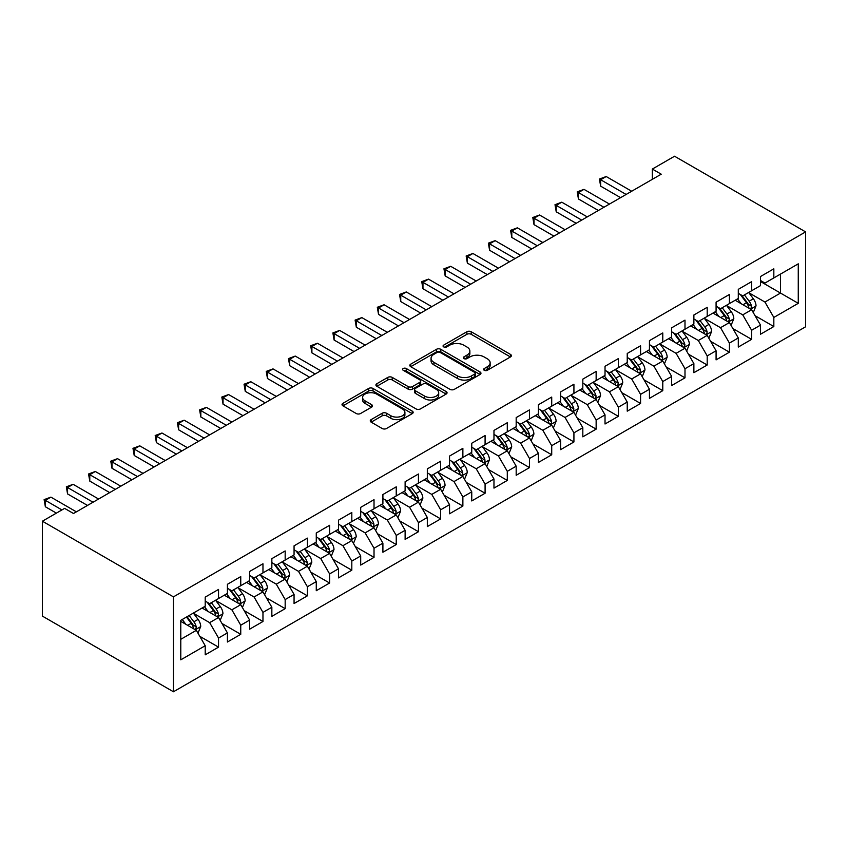 <?xml version="1.0" encoding="UTF-8"?>
<svg xmlns="http://www.w3.org/2000/svg" width="848" height="848" viewBox="0 0 848 848"><rect width="100%" height="100%" fill="white"/><g stroke="black" fill="none" stroke-linecap="round" stroke-linejoin="round"><path stroke-width="1.27" d="M484.261 370.3A2.162 1.251 0 0 0 487.314 370.3L510.475 356.934A3.085 1.781 0 0 0 511.376 355.672A3.085 1.781 0 0 0 510.475 354.411L471.234 331.759A3.085 1.781 0 0 0 466.866 331.759L443.705 345.125A2.162 1.251 0 0 0 443.069 346.005A2.162 1.251 0 0 0 443.705 346.896A2.162 1.251 0 0 0 446.758 346.896L449.758 345.157A9.869 5.692 0 0 1 463.708 345.157L466.983 347.044A9.869 5.692 0 0 1 469.866 351.072A9.869 5.692 0 0 1 466.983 355.1L463.983 356.838A2.162 1.251 0 0 0 463.347 357.718A2.162 1.251 0 0 0 463.983 358.598A2.162 1.251 0 0 0 467.036 358.598L470.036 356.87A9.869 5.692 0 0 1 483.985 356.87L487.25 358.757A9.869 5.692 0 0 1 490.144 362.785A9.869 5.692 0 0 1 487.25 366.813L484.261 368.541A2.162 1.251 0 0 0 483.625 369.421A2.162 1.251 0 0 0 484.261 370.3L484.261 368.541M371.159 419.612A3.085 1.781 0 0 0 370.258 420.873A3.085 1.781 0 0 0 371.159 422.134L382.162 428.494A3.085 1.781 0 0 0 386.529 428.494L412.255 413.633A3.085 1.781 0 0 0 413.156 412.382A3.085 1.781 0 0 0 412.255 411.121L373.014 388.458A3.085 1.781 0 0 0 368.647 388.458L342.921 403.319A3.085 1.781 0 0 0 342.02 404.57A3.085 1.781 0 0 0 342.921 405.832L356.224 413.506A3.085 1.781 0 0 0 360.58 413.506L371.594 407.157A3.085 1.781 0 0 0 372.495 405.895A3.085 1.781 0 0 0 371.594 404.634L365 400.828A8.247 4.759 0 0 1 362.584 397.458A8.247 4.759 0 0 1 367.672 393.059A8.247 4.759 0 0 1 376.66 394.097L402.493 409.012A8.247 4.759 0 0 1 404.909 412.382A8.247 4.759 0 0 1 399.821 416.781A8.247 4.759 0 0 1 390.833 415.743L386.529 413.262A3.085 1.781 0 0 0 382.162 413.262L371.159 419.612L371.159 422.134M42.4 521.202L173.448 596.865L173.448 691.767L42.4 616.104L42.4 521.202L64.607 508.376L73.5 513.506L661.228 174.19L652.335 169.059L652.335 179.32M652.335 169.059L674.552 156.233L805.6 231.896L173.448 596.865M449.97 389.338A3.085 1.781 0 0 0 454.337 389.338L480.063 374.487A3.085 1.781 0 0 0 480.964 373.226A3.085 1.781 0 0 0 480.063 371.975L440.812 349.312A3.085 1.781 0 0 0 436.455 349.312L410.729 364.163A3.085 1.781 0 0 0 409.828 365.424A3.085 1.781 0 0 0 410.729 366.686L449.97 389.338M404.072 370.767A2.162 1.251 0 0 1 406.256 371.074L406.256 368.509L446.154 391.543A3.085 1.781 0 0 1 447.055 392.804A3.085 1.781 0 0 1 446.154 394.066L420.428 408.916A3.085 1.781 0 0 1 416.071 408.916L376.83 386.264L376.83 383.741A3.085 1.781 0 0 0 375.918 385.003A3.085 1.781 0 0 0 376.83 386.264M376.83 383.741L387.833 377.381A3.085 1.781 0 0 1 392.2 377.381L408.111 386.571A3.085 1.781 0 0 0 412.467 386.571L419.781 382.353A3.085 1.781 0 0 0 420.682 381.102A3.085 1.781 0 0 0 419.781 379.84L403.203 370.269A2.162 1.251 0 0 1 402.577 369.389A2.162 1.251 0 0 1 403.902 368.244A2.162 1.251 0 0 1 406.256 368.509M173.448 691.767L805.6 326.798L805.6 231.896M760.508 281.525L780.499 293.069L780.499 274.084L798.265 263.834L773.832 277.932L773.832 268.827L760.508 276.522L760.508 285.628L751.625 290.758L751.625 281.653L738.301 289.348L738.301 298.454L729.418 303.584L729.418 294.479L716.083 302.174L716.083 311.28L707.2 316.41L707.2 307.305L693.876 315L693.876 324.106L684.993 329.236L684.993 320.131L671.658 327.816L671.658 336.921L662.776 342.051L662.776 332.946L649.451 340.642L649.451 349.747L640.569 354.877L640.569 345.772L627.234 353.468L627.234 362.573L618.351 367.703L618.351 358.598L605.027 366.294L605.027 375.399L596.144 380.529L596.144 371.424L582.82 379.12L582.82 388.225L573.926 393.355L573.926 384.25L560.602 391.935L560.602 401.04L551.719 406.171L551.719 397.065L538.395 404.761L538.395 413.866L529.502 418.997L529.502 409.891L516.178 417.587L516.178 426.692L507.295 431.823L507.295 422.717L493.971 430.413L493.971 439.518L485.088 444.649L485.088 435.543L471.753 443.239L471.753 452.344L462.87 457.475L462.87 448.369L449.546 456.054L449.546 465.16L440.663 470.29L440.663 461.185L427.328 468.88L427.328 477.986L418.446 483.116L418.446 474.011L405.121 481.706L405.121 490.812L396.239 495.942L396.239 486.837L382.904 494.532L382.904 503.638L374.021 508.768L374.021 499.663L360.697 507.358L360.697 516.464L351.814 521.594L351.814 512.489L338.479 520.174L338.479 529.279L329.596 534.41L329.596 525.304L316.272 533L316.272 542.105L307.389 547.236L307.389 538.13L294.065 545.826L294.065 554.931L285.172 560.062L285.172 550.956L271.848 558.652L271.848 567.757L262.965 572.888L262.965 563.782L249.641 571.478L249.641 580.583L240.747 585.714L240.747 576.608L227.423 584.293L227.423 593.399L218.54 598.529L218.54 589.424L205.216 597.119L205.216 606.225L180.783 620.333L180.783 659.829L205.216 645.731L196.333 630.34L180.783 621.361M798.265 263.834L798.265 303.33L773.832 317.438L764.949 302.047L748.848 292.751M755.07 315.7L773.832 326.544L773.832 317.438M773.832 326.544L760.508 334.229L760.508 325.123L751.625 330.254L742.742 314.873L726.641 305.566M732.852 328.526L751.625 339.359L751.625 330.254M751.625 339.359L738.301 347.055L738.301 337.949L729.418 343.08L720.524 327.688L704.423 318.392M710.645 341.352L729.418 352.185L729.418 343.08M729.418 352.185L716.083 359.881L716.083 350.775L707.2 355.906L698.317 340.514L682.216 331.218M688.428 354.178L707.2 365.011L707.2 355.906M707.2 365.011L693.876 372.707L693.876 363.601L684.993 368.732L676.1 353.34L659.998 344.044M666.221 366.993L684.993 377.837L684.993 368.732M684.993 377.837L671.658 385.533L671.658 376.427L662.776 381.558L653.893 366.166L637.791 356.87M644.014 379.819L662.776 390.663L662.776 381.558M662.776 390.663L649.451 398.348L649.451 389.243L640.569 394.373L631.686 378.992L615.574 369.686M621.796 392.645L640.569 403.478L640.569 394.373M640.569 403.478L627.234 411.174L627.234 402.069L618.351 407.199L609.468 391.808L593.367 382.512M599.589 405.471L618.351 416.304L618.351 407.199M618.351 416.304L605.027 424L605.027 414.895L596.144 420.025L587.261 404.634L571.149 395.338M577.371 418.297L596.144 429.13L596.144 420.025M596.144 429.13L582.82 436.826L582.82 427.721L573.926 432.851L565.044 417.46L548.942 408.164M555.164 431.113L573.926 441.956L573.926 432.851M573.926 441.956L560.602 449.652L560.602 440.547L551.719 445.677L542.837 430.286L526.725 420.99M532.947 443.939L551.719 454.782L551.719 445.677M551.719 454.782L538.395 462.467L538.395 453.362L529.502 458.492L520.619 443.112L504.518 433.805M510.74 456.765L529.502 467.598L529.502 458.492M529.502 467.598L516.178 475.293L516.178 466.188L507.295 471.318L498.412 455.927L482.311 446.631M488.522 469.591L507.295 480.424L507.295 471.318M507.295 480.424L493.971 488.119L493.971 479.014L485.088 484.144L476.194 468.753L460.093 459.457M466.315 482.417L485.088 493.25L485.088 484.144M485.088 493.25L471.753 500.945L471.753 491.84L462.87 496.97L453.987 481.579L437.886 472.283M444.098 495.243L462.87 506.076L462.87 496.97M462.87 506.076L449.546 513.771L449.546 504.666L440.663 509.796L431.77 494.405L415.668 485.109M421.891 508.058L440.663 518.902L440.663 509.796M440.663 518.902L427.328 526.587L427.328 517.481L418.446 522.612L409.563 507.231L393.461 497.935M399.673 520.884L418.446 531.717L418.446 522.612M418.446 531.717L405.121 539.413L405.121 530.307L396.239 535.438L387.345 520.047L371.244 510.75M377.466 533.71L396.239 544.543L396.239 535.438M396.239 544.543L382.904 552.239L382.904 543.133L374.021 548.264L365.138 532.873L349.037 523.576M355.259 546.536L374.021 557.369L374.021 548.264M374.021 557.369L360.697 565.065L360.697 555.959L351.814 561.09L342.931 545.699L326.819 536.402M333.041 559.362L351.814 570.195L351.814 561.09M351.814 570.195L338.479 577.891L338.479 568.785L329.596 573.916L320.714 558.525L304.612 549.228M310.834 572.177L329.596 583.021L329.596 573.916M329.596 583.021L316.272 590.706L316.272 581.611L307.389 586.731L298.507 571.351L282.395 562.054M288.617 585.003L307.389 595.837L307.389 586.731M307.389 595.837L294.065 603.532L294.065 594.427L285.172 599.557L276.289 584.166L260.188 574.87M266.41 597.829L285.172 608.663L285.172 599.557M285.172 608.663L271.848 616.358L271.848 607.253L262.965 612.383L254.082 596.992L237.97 587.696M244.192 610.655L262.965 621.489L262.965 612.383M262.965 621.489L249.641 629.184L249.641 620.079L240.747 625.209L231.864 609.818L215.763 600.522M221.985 623.481L240.747 634.315L240.747 625.209M240.747 634.315L227.423 642.01L227.423 632.905L218.54 638.035L209.657 622.644L193.556 613.348M199.768 636.297L218.54 647.141L218.54 638.035M218.54 647.141L205.216 654.826L205.216 645.731M205.216 601.094L209.657 603.659L218.54 598.529M180.783 639.318L196.333 630.34M227.423 588.279L231.864 590.844L240.747 585.714M209.657 622.644L218.54 617.514L202.1 608.027M227.423 632.905L218.54 617.514M249.641 575.453L254.082 578.018L262.965 572.888M231.864 609.818L240.747 604.688L224.317 595.201M249.641 620.079L240.747 604.688M271.848 562.627L276.289 565.192L285.172 560.062M254.082 596.992L262.965 591.862L246.524 582.375M271.848 607.253L262.965 591.862M294.065 549.801L298.507 552.366L307.389 547.236M276.289 584.166L285.172 579.046L268.742 569.549M294.065 594.427L285.172 579.046M316.272 536.975L320.714 539.54L329.596 534.41M298.507 571.351L307.389 566.22L290.949 556.723M316.272 581.611L307.389 566.22M338.479 524.159L342.931 526.725L351.814 521.594M320.714 558.525L329.596 553.394L313.166 543.907M338.479 568.785L329.596 553.394M360.697 511.333L365.138 513.899L374.021 508.768M342.931 545.699L351.814 540.568L335.373 531.081M360.697 555.959L351.814 540.568M382.904 498.507L387.345 501.073L396.239 495.942M365.138 532.873L374.021 527.742L357.591 518.255M382.904 543.133L374.021 527.742M405.121 485.681L409.563 488.247L418.446 483.116M387.345 520.047L396.239 514.927L379.798 505.429M405.121 530.307L396.239 514.927M427.328 472.855L431.77 475.421L440.663 470.29M409.563 507.231L418.446 502.101L402.005 492.603M427.328 517.481L418.446 502.101M449.546 460.04L453.987 462.595L462.87 457.475M431.77 494.405L440.663 489.275L424.223 479.788M449.546 504.666L440.663 489.275M471.753 447.214L476.194 449.779L485.088 444.649M453.987 481.579L462.87 476.449L446.43 466.962M471.753 491.84L462.87 476.449M493.971 434.388L498.412 436.953L507.295 431.823M476.194 468.753L485.088 463.623L468.647 454.136M493.971 479.014L485.088 463.623M516.178 421.562L520.619 424.127L529.502 418.997M498.412 455.927L507.295 450.807L490.854 441.31M516.178 466.188L507.295 450.807M538.395 408.736L542.837 411.301L551.719 406.171M520.619 443.112L529.502 437.981L513.072 428.484M538.395 453.362L529.502 437.981M560.602 395.921L565.044 398.475L573.926 393.355M542.837 430.286L551.719 425.155L535.279 415.668M560.602 440.547L551.719 425.155M582.82 383.095L587.261 385.66L596.144 380.529M565.044 417.46L573.926 412.329L557.496 402.842M582.82 427.721L573.926 412.329M605.027 370.269L609.468 372.834L618.351 367.703M587.261 404.634L596.144 399.503L579.703 390.016M605.027 414.895L596.144 399.503M627.234 357.443L631.686 360.008L640.569 354.877M609.468 391.808L618.351 386.677L601.921 377.19M627.234 402.069L618.351 386.677M649.451 344.617L653.893 347.182L662.776 342.051M631.686 378.992L640.569 373.862L624.128 364.364M649.451 389.243L640.569 373.862M671.658 331.801L676.1 334.356L684.993 329.236M653.893 366.166L662.776 361.036L646.346 351.549M671.658 376.427L662.776 361.036M693.876 318.975L698.317 321.54L707.2 316.41M676.1 353.34L684.993 348.21L668.553 338.723M693.876 363.601L684.993 348.21M716.083 306.149L720.524 308.714L729.418 303.584M698.317 340.514L707.2 335.384L690.76 325.897M716.083 350.775L707.2 335.384M738.301 293.323L742.742 295.888L751.625 290.758M720.524 327.688L729.418 322.558L712.977 313.071M738.301 337.949L729.418 322.558M760.508 280.497L764.949 283.062L773.832 277.932M742.742 314.873L751.625 309.743L735.184 300.245M760.508 325.123L751.625 309.743M764.949 302.047L780.499 293.069L798.265 303.33M485.12 370.608L487.25 369.378A9.869 5.692 0 0 0 490.144 365.35L490.144 362.785M469.866 351.072L469.866 353.637A9.869 5.692 0 0 1 466.983 357.665L464.842 358.905M510.432 356.955L471.234 334.324A3.085 1.781 0 0 0 466.866 334.324L444.564 347.192M480.021 374.509L440.812 351.878A3.085 1.781 0 0 0 436.455 351.878L410.771 366.707L410.729 364.163M474.604 374.116A2.162 1.251 0 0 0 475.24 373.226A2.162 1.251 0 0 0 474.604 372.346L440.165 352.461A2.162 1.251 0 0 0 437.112 352.461L433.943 354.284A9.869 5.692 0 0 0 431.06 358.312A9.869 5.692 0 0 0 433.943 362.34L457.496 375.94A9.869 5.692 0 0 0 471.446 375.94L474.604 374.116L474.604 376.682A2.162 1.251 0 0 0 475.24 375.791L475.24 373.226M431.06 358.312L431.06 360.877A9.869 5.692 0 0 0 433.943 364.905L433.943 362.34M474.604 376.682L471.446 378.505A9.869 5.692 0 0 1 457.496 378.505L433.943 364.905M376.862 386.285L387.833 379.946L387.833 377.381M420.682 381.102L420.682 383.667A3.085 1.781 0 0 1 419.781 384.918L412.467 389.137A3.085 1.781 0 0 1 408.111 389.137L392.2 379.946A3.085 1.781 0 0 0 387.833 379.946M406.256 371.074L446.112 394.087M424.625 396.111A8.247 4.759 0 0 0 433.614 397.14A8.247 4.759 0 0 0 438.702 392.741A8.247 4.759 0 0 0 436.296 389.37L427.191 384.123A3.085 1.781 0 0 0 422.823 384.123L415.52 388.331A3.085 1.781 0 0 0 414.619 389.592A3.085 1.781 0 0 0 415.52 390.854L424.625 396.111L424.625 398.677A8.247 4.759 0 0 0 433.614 399.705A8.247 4.759 0 0 0 438.702 395.306L438.702 392.741M414.619 389.592L414.619 392.158A3.085 1.781 0 0 0 415.52 393.419L415.52 390.854M424.625 398.677L415.52 393.419M404.909 412.382L404.909 414.948A8.247 4.759 0 0 1 399.821 419.347A8.247 4.759 0 0 1 390.833 418.308L386.529 415.827A3.085 1.781 0 0 0 382.162 415.827L371.201 422.156M362.584 397.458L362.584 400.023A8.247 4.759 0 0 0 365 403.394L365 400.828M371.551 407.178L365 403.394M412.213 413.665L373.014 391.023A3.085 1.781 0 0 0 368.647 391.023L342.963 405.853M753.268 312.583L756.024 305.863A8.321 4.802 -120 0 0 753.363 298.782L748.646 292.475M741.131 303.679L737.537 298.888M735.863 300.637L735.46 300.097M750.056 308.831L751.349 307.676L751.529 306.223A8.321 4.802 -120 0 0 749.144 301.21L744.427 294.913M741.735 295.305L747.565 303.086A4.24 2.449 60 0 1 748.328 304.379L751.529 306.223M740.272 294.457L746.484 302.757A8.321 4.802 60 0 1 748.858 307.76L749.028 308.237M626.131 194.446L600.649 179.744L606.203 176.532L631.686 191.245M620.577 197.658L600.649 186.157L600.649 179.744L599.43 179.034L606.203 176.532M600.649 186.157L599.43 179.034M731.061 325.409L733.806 318.689A8.321 4.802 -120 0 0 731.156 311.598L726.439 305.301M718.913 316.505L715.33 311.714M713.656 313.463L713.242 312.923M727.849 321.657L729.132 320.502L729.312 319.049A8.321 4.802 -120 0 0 726.937 314.036L722.21 307.739M719.517 308.131L725.347 315.912A4.24 2.449 60 0 1 726.121 317.194L729.312 319.049M718.055 307.283L724.266 315.573A8.321 4.802 60 0 1 726.651 320.586L726.821 321.063M708.843 338.235L711.599 331.515A8.321 4.802 -120 0 0 708.939 324.424L704.222 318.127M696.706 329.331L693.113 324.54M691.438 326.289L691.035 325.738M705.631 334.483L706.925 333.317L707.105 331.865A8.321 4.802 -120 0 0 704.72 326.862L700.003 320.565M697.31 320.957L703.14 328.738A4.24 2.449 60 0 1 703.904 330.02L707.105 331.865M695.848 320.109L702.059 328.399A8.321 4.802 60 0 1 704.444 333.412L704.603 333.889M603.914 207.272L578.442 192.57L583.996 189.358L609.468 204.071M598.359 210.484L578.442 198.983L578.442 192.57L577.212 191.86L583.996 189.358M578.442 198.983L577.212 191.86M581.707 220.098L556.224 205.386L561.779 202.184L587.261 216.897M576.152 223.31L556.224 211.799L556.224 205.386L555.005 204.686L561.779 202.184M556.224 211.799L555.005 204.686M686.636 351.061L689.382 344.341A8.321 4.802 -120 0 0 686.732 337.25L682.015 330.953M674.489 342.147L670.906 337.366M669.231 339.115L668.818 338.564M683.424 347.309L684.707 346.143L684.898 344.691A8.321 4.802 -120 0 0 682.513 339.688L677.796 333.391M675.093 333.783L680.923 341.564A4.24 2.449 60 0 1 681.697 342.846L684.898 344.691M673.63 332.935L679.842 341.225A8.321 4.802 60 0 1 682.227 346.228L682.396 346.715M664.419 363.877L667.175 357.156A8.321 4.802 -120 0 0 664.514 350.076L659.797 343.779M652.282 354.973L648.699 350.182M647.013 351.931L646.611 351.39M661.207 360.124L662.5 358.969L662.68 357.517A8.321 4.802 -120 0 0 660.295 352.514L655.578 346.207M652.886 346.599L658.716 354.379A4.24 2.449 60 0 1 659.49 355.672L662.68 357.517M651.423 345.761L657.635 354.051A8.321 4.802 60 0 1 660.02 359.054L660.179 359.541M559.489 232.924L534.017 218.212L539.572 215.01L565.044 229.713M553.935 236.126L534.017 224.625L534.017 218.212L532.798 217.512L539.572 215.01M534.017 224.625L532.798 217.512M537.282 245.75L511.8 231.038L517.354 227.836L542.837 242.539M531.728 248.952L511.8 237.451L511.8 231.038L510.581 230.338L517.354 227.836M511.8 237.451L510.581 230.338M642.212 376.703L644.968 369.982A8.321 4.802 -120 0 0 642.307 362.902L637.59 356.595M630.064 367.799L626.481 363.008M624.806 364.757L624.393 364.216M639 372.95L640.282 371.795L640.473 370.343A8.321 4.802 -120 0 0 638.088 365.329L633.371 359.033M630.679 359.425L636.498 367.205A4.24 2.449 60 0 1 637.272 368.498L640.473 370.343M629.205 358.577L635.417 366.877A8.321 4.802 60 0 1 637.802 371.88L637.972 372.357M515.065 258.566L489.593 243.864L495.147 240.652L520.619 255.365M509.51 261.778L489.593 250.277L489.593 243.864L488.374 243.153L495.147 240.652M489.593 250.277L488.374 243.153M619.994 389.529L622.75 382.808A8.321 4.802 -120 0 0 620.089 375.717L615.372 369.421M607.857 380.625L604.274 375.834M602.589 377.583L602.186 377.042M616.782 385.776L618.075 384.621L618.256 383.169A8.321 4.802 -120 0 0 615.871 378.155L611.154 371.859M608.461 372.251L614.291 380.031A4.24 2.449 60 0 1 615.065 381.314L618.256 383.169M606.998 371.403L613.21 379.692A8.321 4.802 60 0 1 615.595 384.706L615.765 385.183M492.858 271.392L467.375 256.69L472.93 253.478L498.412 268.191M487.303 274.604L467.375 263.103L467.375 256.69L466.156 255.979L472.93 253.478M467.375 263.103L466.156 255.979M597.787 402.355L600.543 395.634A8.321 4.802 -120 0 0 597.882 388.543L593.165 382.247M585.65 393.451L582.057 388.66M580.382 390.409L579.968 389.857M594.575 398.602L595.858 397.436L596.049 395.984A8.321 4.802 -120 0 0 593.664 390.981L588.947 384.685M586.254 385.077L592.074 392.857A4.24 2.449 60 0 1 592.847 394.14L596.049 395.984M584.791 384.229L590.992 392.518A8.321 4.802 60 0 1 593.377 397.532L593.547 398.009M470.64 284.218L445.168 269.505L450.723 266.304L476.194 281.017M465.096 287.43L445.168 275.918L445.168 269.505L443.949 268.805L450.723 266.304M445.168 275.918L443.949 268.805M575.569 415.181L578.325 408.46A8.321 4.802 -120 0 0 575.675 401.369L570.948 395.073M563.432 406.266L559.85 401.486M558.164 403.235L557.761 402.683M572.358 411.428L573.651 410.262L573.831 408.81A8.321 4.802 -120 0 0 571.446 403.807L566.729 397.511M564.037 397.903L569.867 405.683A4.24 2.449 60 0 1 570.64 406.966L573.831 408.81M562.574 397.055L568.785 405.344A8.321 4.802 60 0 1 571.17 410.347L571.34 410.835M448.433 297.044L422.961 282.331L428.505 279.13L453.987 293.832M442.879 300.245L422.961 288.744L422.961 282.331L421.732 281.631L428.505 279.13M422.961 288.744L421.732 281.631M553.362 427.996L556.118 421.276A8.321 4.802 -120 0 0 553.458 414.195L548.741 407.899M541.225 419.092L537.632 414.301M535.957 416.05L535.544 415.509M550.151 424.244L551.444 423.088L551.624 421.636A8.321 4.802 -120 0 0 549.239 416.633L544.522 410.326M541.83 410.718L547.66 418.499A4.24 2.449 60 0 1 548.423 419.792L551.624 421.636M540.367 409.881L546.578 418.17A8.321 4.802 60 0 1 548.953 423.173L549.122 423.661M426.226 309.87L400.744 295.157L406.298 291.956L431.77 306.658M420.672 313.071L400.744 301.57L400.744 295.157L399.525 294.457L406.298 291.956M400.744 301.57L399.525 294.457M531.155 440.822L533.901 434.102A8.321 4.802 -120 0 0 531.251 427.021L526.523 420.714M519.008 431.918L515.425 427.127M513.75 428.876L513.337 428.335M527.933 437.07L529.226 435.914L529.406 434.462A8.321 4.802 -120 0 0 527.032 429.448L522.304 423.152M519.612 423.544L525.442 431.325A4.24 2.449 60 0 1 526.216 432.618L529.406 434.462M518.149 422.707L524.361 430.996A8.321 4.802 60 0 1 526.746 435.999L526.915 436.476M404.008 322.696L378.537 307.983L384.08 304.771L409.563 319.484M398.454 325.897L378.537 314.396L378.537 307.983L377.307 307.273L384.08 304.771M378.537 314.396L377.307 307.273M508.938 453.648L511.694 446.928A8.321 4.802 -120 0 0 509.033 439.836L504.316 433.54M496.801 444.744L493.207 439.953M491.533 441.702L491.13 441.161M505.726 449.896L507.019 448.74L507.199 447.288A8.321 4.802 -120 0 0 504.814 442.274L500.097 435.978M497.405 436.37L503.235 444.151A4.24 2.449 60 0 1 503.998 445.433L507.199 447.288M495.942 435.522L502.154 443.811A8.321 4.802 60 0 1 504.528 448.825L504.698 449.302M381.801 335.511L356.319 320.809L361.873 317.597L387.345 332.31M376.247 338.723L356.319 327.222L356.319 320.809L355.1 320.099L361.873 317.597M356.319 327.222L355.1 320.099M486.731 466.474L489.476 459.754A8.321 4.802 -120 0 0 486.826 452.662L482.109 446.366M474.583 457.57L471 452.779M469.326 454.528L468.912 453.977M483.519 462.722L484.802 461.556L484.982 460.104A8.321 4.802 -120 0 0 482.607 455.1L477.88 448.804M475.187 449.196L481.017 456.977A4.24 2.449 60 0 1 481.791 458.259L484.982 460.104M473.725 448.348L479.936 456.637A8.321 4.802 60 0 1 482.321 461.651L482.491 462.128M359.584 348.337L334.112 333.624L339.666 330.423L365.138 345.136M354.029 351.549L334.112 340.037L334.112 333.624L332.882 332.925L339.666 330.423M334.112 340.037L332.882 332.925M464.513 479.3L467.269 472.58A8.321 4.802 -120 0 0 464.609 465.488L459.892 459.192M452.376 470.386L448.783 465.605M447.108 467.354L446.705 466.803M461.301 475.548L462.595 474.382L462.775 472.93A8.321 4.802 -120 0 0 460.39 467.926L455.673 461.63M452.98 462.022L458.81 469.803A4.24 2.449 60 0 1 459.574 471.085L462.775 472.93M451.518 461.174L457.729 469.463A8.321 4.802 60 0 1 460.104 474.467L460.273 474.954M337.377 361.163L311.894 346.45L317.449 343.249L342.931 357.951M331.822 364.364L311.894 352.863L311.894 346.45L310.675 345.751L317.449 343.249M311.894 352.863L310.675 345.751M442.306 492.116L445.052 485.406A8.321 4.802 -120 0 0 442.402 478.314L437.685 472.018M430.159 483.212L426.576 478.42M424.901 480.169L424.488 479.629M439.094 488.363L440.377 487.208L440.557 485.756A8.321 4.802 -120 0 0 438.183 480.752L433.466 474.445M430.763 474.838L436.593 482.618A4.24 2.449 60 0 1 437.367 483.911L440.557 485.756M429.3 474L435.512 482.289A8.321 4.802 60 0 1 437.897 487.293L438.066 487.78M315.159 373.989L289.687 359.276L295.242 356.075L320.714 370.777M309.605 377.19L289.687 365.689L289.687 359.276L288.468 358.577L295.242 356.075M289.687 365.689L288.468 358.577M420.089 504.942L422.845 498.221A8.321 4.802 -120 0 0 420.184 491.14L415.467 484.833M407.952 496.038L404.358 491.246M402.683 492.995L402.281 492.455M416.877 501.189L418.17 500.034L418.35 498.582A8.321 4.802 -120 0 0 415.965 493.568L411.248 487.271M408.556 487.664L414.386 495.444A4.24 2.449 60 0 1 415.149 496.737L418.35 498.582M407.093 486.826L413.305 495.115A8.321 4.802 60 0 1 415.69 500.119L415.849 500.596M292.952 386.815L267.47 372.102L273.024 368.891L298.507 383.603M287.398 390.016L267.47 378.515L267.47 372.102L266.251 371.392L273.024 368.891M267.47 378.515L266.251 371.392M397.882 517.768L400.627 511.047A8.321 4.802 -120 0 0 397.977 503.956L393.26 497.659M385.734 508.864L382.151 504.072M380.476 505.821L380.063 505.281M394.67 514.015L395.952 512.86L396.143 511.408A8.321 4.802 -120 0 0 393.758 506.394L389.041 500.097M386.349 500.49L392.168 508.27A4.24 2.449 60 0 1 392.942 509.563L396.143 511.408M384.875 499.642L391.087 507.931A8.321 4.802 60 0 1 393.472 512.945L393.642 513.422M270.735 399.631L245.263 384.928L250.817 381.717L276.289 396.429M265.18 402.842L245.263 391.341L245.263 384.928L244.044 384.218L250.817 381.717M245.263 391.341L244.044 384.218M375.664 530.594L378.42 523.873A8.321 4.802 -120 0 0 375.759 516.782L371.042 510.485M363.527 521.69L359.944 516.898M358.259 518.647L357.856 518.096M372.452 526.841L373.745 525.675L373.926 524.223A8.321 4.802 -120 0 0 371.541 519.22L366.824 512.923M364.131 513.316L369.961 521.096A4.24 2.449 60 0 1 370.735 522.379L373.926 524.223M362.668 512.468L368.88 520.757A8.321 4.802 60 0 1 371.265 525.771L371.435 526.248M248.528 412.457L223.045 397.744L228.6 394.543L254.082 409.255M242.973 415.668L223.045 404.157L223.045 397.744L221.826 397.044L228.6 394.543M223.045 404.157L221.826 397.044M353.457 543.42L356.213 536.699A8.321 4.802 -120 0 0 353.552 529.608L348.835 523.311M341.309 534.505L337.727 529.724M336.052 531.473L335.638 530.922M350.245 539.667L351.528 538.501L351.719 537.049A8.321 4.802 -120 0 0 349.334 532.046L344.617 525.749M341.924 526.142L347.744 533.922A4.24 2.449 60 0 1 348.517 535.205L351.719 537.049M340.451 525.294L346.662 533.583A8.321 4.802 60 0 1 349.047 538.586L349.217 539.074M226.31 425.283L200.838 410.57L206.393 407.369L231.864 422.071M220.766 428.484L200.838 416.983L200.838 410.57L199.619 409.87L206.393 407.369M200.838 416.983L199.619 409.87M331.239 556.246L333.995 549.525A8.321 4.802 -120 0 0 331.345 542.434L326.618 536.137M319.102 547.331L315.52 542.54M313.834 544.289L313.431 543.748M328.028 552.483L329.321 551.327L329.501 549.875A8.321 4.802 -120 0 0 327.116 544.872L322.399 538.565M319.707 538.957L325.537 546.737A4.24 2.449 60 0 1 326.31 548.031L329.501 549.875M318.244 538.12L324.455 546.409A8.321 4.802 60 0 1 326.84 551.412L327.01 551.9M204.103 438.109L178.621 423.396L184.175 420.195L209.657 434.897M198.549 441.31L178.621 429.809L178.621 423.396L177.402 422.696L184.175 420.195M178.621 429.809L177.402 422.696M309.032 569.061L311.788 562.341A8.321 4.802 -120 0 0 309.128 555.26L304.411 548.953M296.895 560.157L293.302 555.366M291.627 557.115L291.214 556.574M305.821 565.309L307.114 564.153L307.294 562.701A8.321 4.802 -120 0 0 304.909 557.687L300.192 551.391M297.5 551.783L303.319 559.563A4.24 2.449 60 0 1 304.093 560.857L307.294 562.701M296.037 550.946L302.238 559.235A8.321 4.802 60 0 1 304.623 564.238L304.792 564.715M181.885 450.935L156.414 436.222L161.968 433.01L187.44 447.723M176.342 454.136L156.414 442.635L156.414 436.222L155.195 435.512L161.968 433.01M156.414 442.635L155.195 435.512M286.815 581.887L289.571 575.167A8.321 4.802 -120 0 0 286.921 568.075L282.193 561.779M274.678 572.983L271.095 568.192M269.41 569.941L269.007 569.4M283.603 578.135L284.896 576.979L285.076 575.527A8.321 4.802 -120 0 0 282.691 570.513L277.974 564.217M275.282 564.609L281.112 572.389A4.24 2.449 60 0 1 281.886 573.683L285.076 575.527M273.819 563.761L280.031 572.05A8.321 4.802 60 0 1 282.416 577.064L282.585 577.541M159.678 463.75L134.207 449.048L139.75 445.836L165.233 460.549M154.124 466.962L134.207 455.461L134.207 449.048L132.977 448.338L139.75 445.836M134.207 455.461L132.977 448.338M264.608 594.713L267.364 587.993A8.321 4.802 -120 0 0 264.703 580.901L259.986 574.605M252.471 585.809L248.877 581.018M247.203 582.767L246.8 582.216M261.396 590.961L262.689 589.795L262.869 588.342A8.321 4.802 -120 0 0 260.484 583.339L255.767 577.043M253.075 577.435L258.905 585.215A4.24 2.449 60 0 1 259.668 586.498L262.869 588.342M251.612 576.587L257.824 584.876A8.321 4.802 60 0 1 260.198 589.89L260.368 590.367M137.471 476.576L111.989 461.874L117.543 458.662L143.015 473.375M131.917 479.788L111.989 468.276L111.989 461.874L110.77 461.164L117.543 458.662M111.989 468.276L110.77 461.164M242.401 607.539L245.146 600.819A8.321 4.802 -120 0 0 242.496 593.727L237.779 587.431M230.253 598.624L226.67 593.844M224.996 595.593L224.582 595.042M239.178 603.787L240.472 602.621L240.652 601.168A8.321 4.802 -120 0 0 238.277 596.165L233.55 589.869M230.857 590.261L236.687 598.041A4.24 2.449 60 0 1 237.461 599.324L240.652 601.168M229.395 589.413L235.606 597.702A8.321 4.802 60 0 1 237.991 602.705L238.161 603.193M115.254 489.402L89.782 474.689L95.326 471.488L120.808 486.19M109.699 492.603L89.782 481.102L89.782 474.689L88.552 473.99L95.326 471.488M89.782 481.102L88.552 473.99M220.183 620.365L222.939 613.645A8.321 4.802 -120 0 0 220.279 606.553L215.562 600.257M208.046 611.45L204.453 606.659M202.778 608.408L202.375 607.868M216.971 616.602L218.265 615.447L218.445 613.994A8.321 4.802 -120 0 0 216.06 608.991L211.343 602.684M208.65 603.076L214.48 610.857A4.24 2.449 60 0 1 215.244 612.15L218.445 613.994M207.188 602.239L213.399 610.528A8.321 4.802 60 0 1 215.774 615.531L215.943 616.019M93.047 502.228L67.564 487.515L73.119 484.314L98.591 499.016M87.492 505.429L67.564 493.928L67.564 487.515L66.345 486.816L73.119 484.314M67.564 493.928L66.345 486.816M197.976 633.18L200.722 626.46A8.321 4.802 -120 0 0 198.072 619.379L193.355 613.072M185.829 624.276L182.246 619.485M194.764 629.428L196.047 628.273L196.227 626.82A8.321 4.802 -120 0 0 193.853 621.807L189.125 615.51M187.048 616.719L192.263 623.683A4.24 2.449 60 0 1 193.037 624.976L196.227 626.82M186.465 617.047L191.182 623.354A8.321 4.802 60 0 1 193.567 628.357L193.736 628.834M61.946 509.924L45.357 500.341L50.912 497.129L76.384 511.842M56.392 513.125L45.357 506.754L45.357 500.341L44.128 499.631L50.912 497.129M45.357 506.754L44.128 499.631M487.25 369.378L487.25 366.813M463.983 358.598L463.983 356.838M466.983 357.665L466.983 355.1M443.705 346.896L443.705 345.125M466.866 334.324L466.866 331.759M471.234 334.324L471.234 331.759M510.475 356.934L510.475 354.411M436.455 351.878L436.455 349.312M440.812 351.878L440.812 349.312M480.063 374.487L480.063 371.975M457.496 378.505L457.496 375.94M471.446 378.505L471.446 375.94M392.2 379.946L392.2 377.381M408.111 389.137L408.111 386.571M412.467 389.137L412.467 386.571M419.781 384.918L419.781 382.353M446.154 394.066L446.154 391.543M382.162 415.827L382.162 413.262M386.529 415.827L386.529 413.262M390.833 418.308L390.833 415.743M371.594 407.157L371.594 404.634M342.921 405.832L342.921 403.319M368.647 391.023L368.647 388.458M373.014 391.023L373.014 388.458M412.255 413.633L412.255 411.121M750.586 309.138L755.971 306.022M749.144 301.21L753.363 298.782M743.007 304.761L746.484 302.757M728.368 321.964L733.753 318.848M726.937 314.036L731.156 311.598M720.789 317.587L724.266 315.573M706.161 334.78L711.546 331.674M704.72 326.862L708.939 324.424M698.582 330.413L702.059 328.399M683.944 347.606L689.329 344.5M682.513 339.688L686.732 337.25M676.365 343.228L679.842 341.225M661.737 360.432L667.122 357.326M660.295 352.514L664.514 350.076M654.158 356.054L657.635 354.051M639.519 373.258L644.904 370.141M638.088 365.329L642.307 362.902M631.94 368.88L635.417 366.877M617.312 386.084L622.697 382.967M615.871 378.155L620.089 375.717M609.733 381.706L613.21 379.692M595.095 398.899L600.479 395.793M593.664 390.981L597.882 388.543M587.516 394.532L590.992 392.518M572.888 411.725L578.272 408.619M571.446 403.807L575.675 401.369M565.309 407.347L568.785 405.344M550.67 424.551L556.065 421.445M549.239 416.633L553.458 414.195M543.091 420.173L546.578 418.17M528.463 437.377L533.848 434.261M527.032 429.448L531.251 427.021M520.884 432.999L524.361 430.996M506.245 450.203L511.641 447.087M504.814 442.274L509.033 439.836M498.677 445.825L502.154 443.811M484.038 463.019L489.423 459.913M482.607 455.1L486.826 452.662M476.459 458.651L479.936 456.637M461.831 475.845L467.216 472.739M460.39 467.926L464.609 465.488M454.252 471.467L457.729 469.463M439.614 488.671L444.999 485.565M438.183 480.752L442.402 478.314M432.035 484.293L435.512 482.289M417.407 501.497L422.792 498.38M415.965 493.568L420.184 491.14M409.828 497.119L413.305 495.115M395.189 514.323L400.574 511.206M393.758 506.394L397.977 503.956M387.61 509.945L391.087 507.931M372.982 527.138L378.367 524.032M371.541 519.22L375.759 516.782M365.403 522.771L368.88 520.757M350.765 539.964L356.149 536.858M349.334 532.046L353.552 529.608M343.186 535.586L346.662 533.583M328.558 552.79L333.942 549.684M327.116 544.872L331.345 542.434M320.979 548.412L324.455 546.409M306.34 565.616L311.725 562.5M304.909 557.687L309.128 555.26M298.761 561.238L302.238 559.235M284.133 578.442L289.518 575.326M282.691 570.513L286.921 568.075M276.554 574.064L280.031 572.05M261.915 591.257L267.311 588.152M260.484 583.339L264.703 580.901M254.336 586.89L257.824 584.876M239.708 604.083L245.093 600.978M238.277 596.165L242.496 593.727M232.129 599.706L235.606 597.702M217.501 616.909L222.886 613.804M216.06 608.991L220.279 606.553M209.922 612.532L213.399 610.528M195.284 629.735L200.669 626.63M193.853 621.807L198.072 619.379M187.705 625.358L191.182 623.354"/></g></svg>
